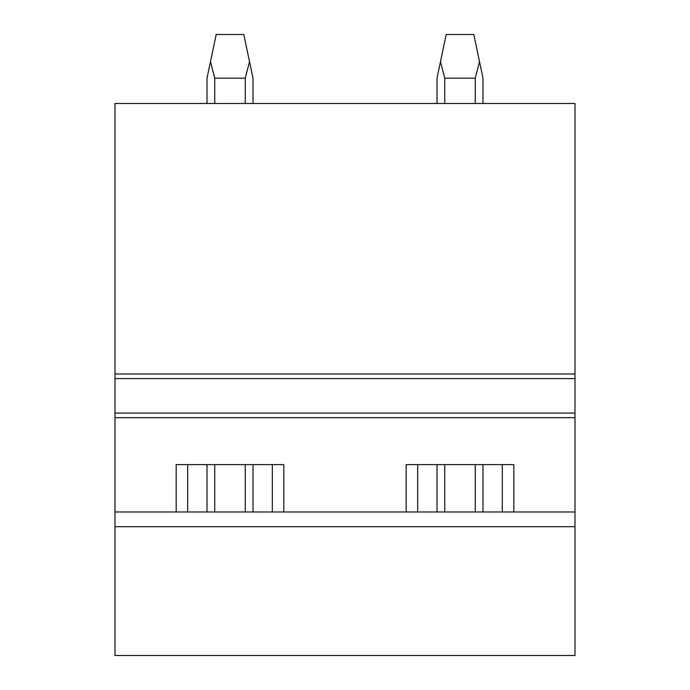 <?xml version="1.0" encoding="UTF-8"?>
<svg xmlns="http://www.w3.org/2000/svg" width="690" height="690" viewBox="0 0 690 690"><rect width="100%" height="100%" fill="white"/><g stroke="black" fill="none" stroke-linecap="round" stroke-linejoin="round"><path stroke-width="1.03" d="M114.997 526.703L114.997 655.5L575.003 655.5L575.003 511.98L114.997 511.98L114.997 526.703L575.003 526.703M406.177 511.98L406.177 464.603L513.817 464.603L513.817 511.98M114.997 378.577L575.003 378.577L575.003 373.98L114.997 373.98L114.997 413.077L575.003 413.077L575.003 511.98M114.997 413.077L114.997 511.98M176.183 511.98L176.183 464.603L283.823 464.603L283.823 511.98M575.003 378.577L575.003 413.077M575.003 373.98L575.003 103.5L114.997 103.5L114.997 373.98M187.68 511.98L187.68 464.603M272.317 511.98L272.317 464.603M417.683 511.98L417.683 464.603M502.32 511.98L502.32 464.603M214.745 511.98L214.745 464.603M214.745 103.5L214.745 78.203L210.484 61.652L207 78.203L207 103.5M245.261 511.98L245.261 464.603M245.261 103.5L245.261 78.203L214.745 78.203M207 511.98L207 464.603M245.261 78.203L249.513 61.652L243.803 34.5L216.203 34.5L210.484 61.652M252.997 511.98L252.997 464.603M252.997 103.5L252.997 78.203L249.513 61.652M444.74 511.98L444.74 464.603M444.74 103.5L444.74 78.203L440.487 61.652L437.003 78.203L437.003 103.5M475.255 511.98L475.255 464.603M475.255 103.5L475.255 78.203L444.74 78.203M437.003 511.98L437.003 464.603M475.255 78.203L479.516 61.652L473.797 34.5L446.197 34.5L440.487 61.652M483 511.98L483 464.603M483 103.5L483 78.203L479.516 61.652M114.997 417.683L575.003 417.683"/></g></svg>
